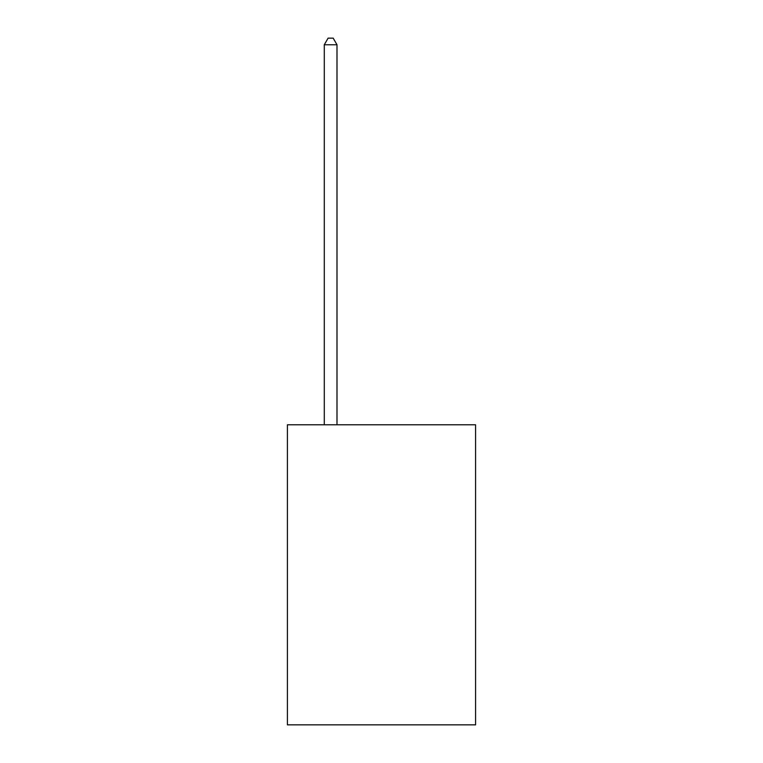 <?xml version="1.0" encoding="UTF-8"?>
<svg xmlns="http://www.w3.org/2000/svg" width="763" height="763" viewBox="0 0 763 763"><rect width="100%" height="100%" fill="white"/><g stroke="black" fill="none" stroke-linecap="round" stroke-linejoin="round"><path stroke-width="1.14" d="M475.587 424.781L475.587 724.85L287.413 724.85L287.413 424.781L475.587 424.781M336.998 424.781L336.998 44.759L324.285 44.759L324.285 424.781M324.285 44.759L328.1 38.15L333.183 38.15L336.998 44.759"/></g></svg>
